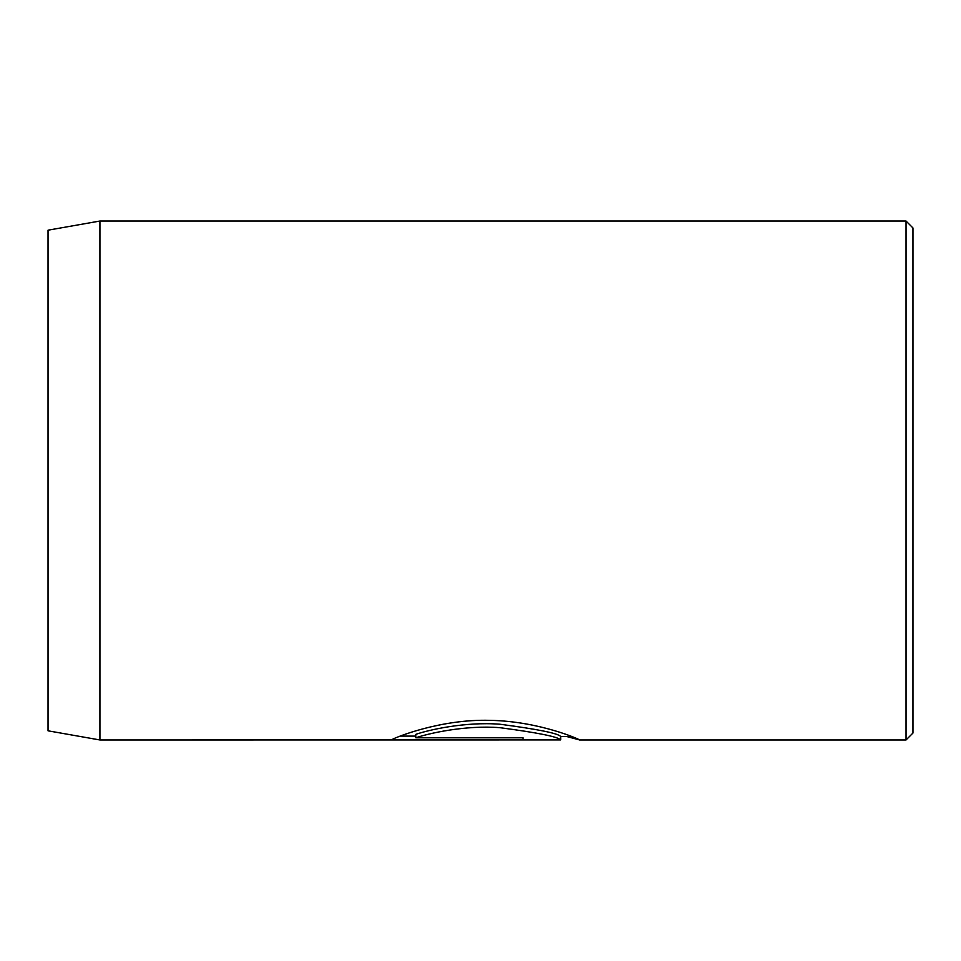 <?xml version="1.0" encoding="UTF-8"?>
<svg xmlns="http://www.w3.org/2000/svg" width="961" height="961" viewBox="0 0 961 961"><rect width="100%" height="100%" fill="white"/><g stroke="black" fill="none" stroke-linecap="round" stroke-linejoin="round"><path stroke-width="1.44" d="M415.801 737.82L415.801 734.36C428.258 729.988 465.256 721.507 499.876 724.222C537.679 729.207 557.945 733.291 560.683 736.462L560.683 739.922C557.909 736.739 537.655 732.666 499.912 727.681C465.268 724.954 428.222 733.459 415.801 737.82L523.096 737.82L523.096 739.562L391.992 739.562C396.076 737.195 441.075 718.864 490.158 720.354C539.205 721.23 580.228 739.598 579.483 739.922L566.702 736.51M906.031 221.03L912.95 227.949L912.95 733.051L906.031 739.97L906.031 221.03L99.944 221.03L99.944 739.97L560.683 739.922M99.944 739.97L48.05 730.816L48.05 230.184L99.944 221.03M400.232 736.102L415.801 736.102M906.031 739.97L579.351 739.97M571.843 736.51L560.683 736.51"/></g></svg>
